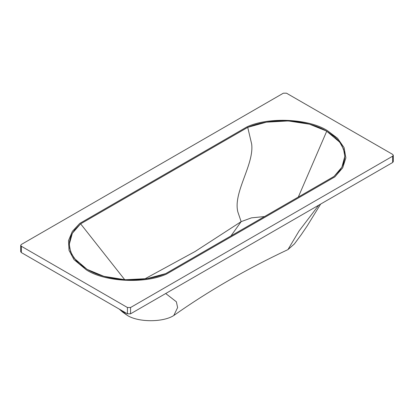 <?xml version="1.0" encoding="UTF-8"?>
<svg xmlns="http://www.w3.org/2000/svg" width="414" height="414" viewBox="0 0 414 414"><rect width="100%" height="100%" fill="white"/><g stroke="black" fill="none" stroke-linecap="round" stroke-linejoin="round"><path stroke-width="0.62" d="M87.095 269.323L79.395 263.827L76.057 260.509L71.741 254.217L69.733 248.436L69.335 243.727L69.547 241.372L70.773 236.71L72.388 233.294L74.587 229.993L80.632 223.845L247.732 127.372C271.165 117.359 306.764 119.201 326.718 131.228L334.44 136.661L337.565 139.684L340.158 142.871L342.192 146.189L344.288 151.922L344.769 156.601L344.608 158.945L343.48 163.592L341.948 166.997L339.837 170.299L333.974 176.457L165.786 273.561C142.266 283.347 107.076 281.453 87.095 269.323M124.707 279.683L80.632 223.845M264.525 216.558L251.484 217.852L241.139 221.645L195.123 251.489L144.765 278.933M230.95 235.939L241.139 221.645L237.822 211.839C232.999 192.277 254.32 164.493 251.65 143.989L247.732 127.372M298.308 197.054L326.718 131.228M327.552 130.752L337.57 138.292L344.096 147.643L345.881 157.884L342.699 167.82L334.854 176.887L166.531 274.068C144.828 284.066 104.442 281.918 86.262 269.804L73.987 259.604L69.029 250.372L68.501 240.606L72.372 231.338L79.757 223.41L246.982 126.865C268.562 116.696 309.186 118.652 327.552 130.752M119.242 309.092L122.43 311.944L126.886 315.101C137.407 322.377 162.862 322.604 173.776 315.52C207.968 291.316 246.025 269.343 287.947 249.601L294.375 243.97L301.144 234.831L307.209 225.904L320.664 204.061M287.947 249.601L299.094 230.924L318.754 205.163M173.776 315.52L177.616 307.561L176.369 301.78L165.703 293.521M126.886 315.101L122.001 310.681M165.823 273.576L147.058 278.632L125.1 279.745L103.878 276.319L87.043 269.354L74.168 258.274L70.52 251.51L69.262 244.374L72.347 233.268L80.606 223.824L247.696 127.357L266.347 122.187L288.253 120.929L309.527 124.205L326.496 131.041L339.77 142.23L343.537 149.102L344.831 156.347L341.892 167.199L334.005 176.478L165.823 273.576M392.658 154.396L393.3 155.297L392.648 156.192L130.555 307.514L127.434 307.514L21.347 246.263L20.7 245.362L21.326 244.477L283.367 93.186L286.478 93.181L392.658 154.396M393.3 155.291L393.3 161.605L392.648 162.5L130.555 313.817L127.434 313.817L21.347 252.571L20.7 251.671L20.7 245.362M392.648 162.5L392.648 156.192M130.555 313.817L130.555 307.514M127.434 313.817L127.434 307.514M21.347 252.571L21.347 246.263"/></g></svg>

